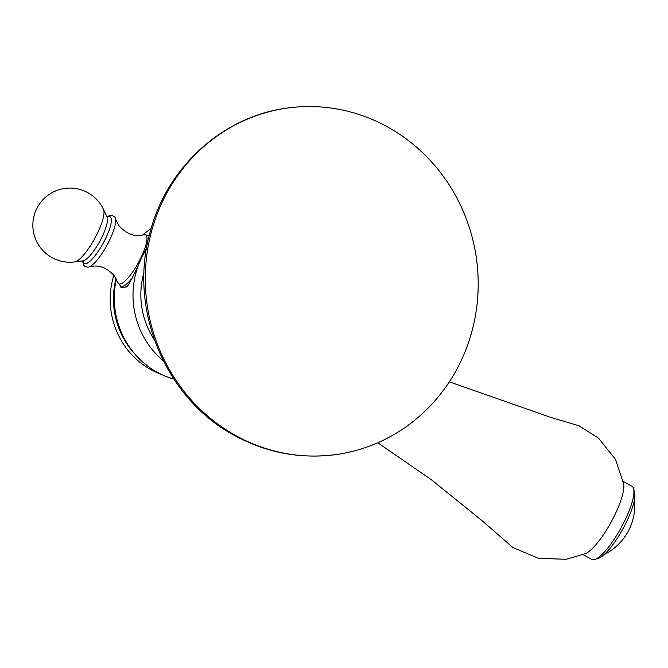 <?xml version="1.0" encoding="UTF-8"?>
<svg xmlns="http://www.w3.org/2000/svg" width="668" height="668" viewBox="0 0 668 668"><rect width="100%" height="100%" fill="white"/><g stroke="black" fill="none" stroke-linecap="round" stroke-linejoin="round"><path stroke-width="1" d="M144.079 271.976A78.214 74.323 81.4 0 0 154.333 339.787M146.626 247.962L141.532 257.931A82.665 78.548 81.4 0 0 163.251 360.753M146.401 249.323A82.665 78.548 81.4 0 0 141.532 257.931C136.088 270.548 131.287 280.168 127.12 286.789L125.283 287.065A29.058 7.323 118.8 0 0 128.557 284.86M151.093 228.698A82.665 78.548 81.4 0 0 142.534 235.086M116.374 279.149A82.665 78.548 81.4 0 0 114.487 292.016A82.665 78.548 81.4 0 0 120.14 329.399A82.665 78.548 81.4 0 0 157.297 372.318A82.665 78.548 -98.6 0 0 173.83 379.065M120.616 286.146A30.394 7.665 -61.2 0 0 121.184 287.683L123.021 287.407A29.058 7.323 118.8 0 1 122.586 287.232L120.799 286.255A29.058 7.323 -61.2 0 0 122.269 286.463A29.058 7.323 -61.2 0 0 132.272 277.971M121.184 287.683L119.964 285.704M123.021 287.407A29.058 7.323 118.8 0 0 124.048 287.44A29.058 7.323 -61.2 0 0 125.283 287.065M83.124 260.804L74.741 261.906A30.402 7.665 118.8 0 0 74.808 261.898A30.402 7.665 -61.2 0 0 94.681 238.618A30.402 7.665 -61.2 0 0 103.523 209.501L107.097 217.167A25.317 6.379 -61.2 0 1 99.732 241.415A25.317 6.379 -61.2 0 1 83.183 260.796A25.317 6.379 118.8 0 1 83.124 260.804A25.317 6.379 118.8 0 1 83.066 260.812A26.687 6.73 118.8 0 0 85.696 263.718A26.687 6.73 -61.2 0 0 105.419 238.894A26.687 6.73 -61.2 0 0 108.7 216.549A26.687 6.73 118.8 0 0 107.08 217.133M449.33 381.846L551.334 417.584L578.939 425.766L598.628 438.241L615.545 459.459L623.745 484.158A41.742 10.521 118.8 0 1 610.995 522.351A41.742 10.521 118.8 0 1 585.602 553.597L566.163 559.283L538.475 558.348L512.94 547.551L481.803 520.455L431.286 479.682L377.762 442.767M583.114 554.657L591.739 559.392A41.742 10.521 -61.2 0 0 593.844 559.692A41.742 10.521 -61.2 0 0 594.829 559.45A41.742 10.521 -61.2 0 0 621.056 527.879A41.742 10.521 -61.2 0 0 633.631 488.809A41.742 10.521 -61.2 0 0 631.928 486.229L623.302 481.486M633.631 488.809L634.6 492.608A38.777 9.769 118.8 0 1 622.91 528.897A38.777 9.769 118.8 0 1 598.553 558.231L594.829 559.45M116.023 278.498A78.214 74.323 81.4 0 0 134.878 354.057M161.205 374.322A78.214 74.323 -98.6 0 1 150.893 369.646A78.214 74.323 81.4 0 1 113.844 275.241M387.148 126.703A174.966 166.257 81.4 0 0 285.587 108.308A174.966 166.257 81.4 0 0 147.319 251.519A174.966 166.257 81.4 0 0 236.347 435.903A174.966 166.257 -98.6 0 0 337.908 454.298A174.966 166.257 -98.6 0 0 476.175 311.088A174.966 166.257 -98.6 0 0 387.148 126.703M149.223 235.645A29.058 7.323 -61.2 0 0 148.78 235.311L149.24 235.562M120.799 286.255L117.702 282.355A27.897 7.031 -61.2 0 0 120.173 284.009A27.897 7.031 -61.2 0 0 140.789 258.057A27.897 7.031 -61.2 0 0 144.221 234.71A27.897 7.031 -61.2 0 0 143.829 234.785L141.649 235.236C134.026 236.898 126.444 233.725 118.921 225.726L115.389 218.703C115.447 217 113.769 215.864 110.354 215.313L106.913 216.783M88.343 267.108A28.415 7.164 -61.2 0 0 88.869 266.991A28.415 7.164 -61.2 0 0 106.872 245.448A28.415 7.164 -61.2 0 0 115.389 218.703M103.523 209.501A37.066 37.066 0 0 0 33.216 230.335A37.066 37.066 0 0 0 74.741 261.906A30.402 7.665 118.8 0 1 74.649 261.914M114.487 292.016C113.627 304.892 115.514 317.35 120.14 329.399M148.78 235.311L143.829 234.785M117.702 282.355L114.044 275.492C106.838 267.91 99.357 264.879 91.616 266.382L88.059 267.167L85.212 266.707L83.442 264.845L82.707 260.862M604.097 554.615A55.386 55.386 0 0 0 634.525 499.221M337.908 454.298C301.777 459.442 267.459 453.246 234.944 435.703C165.163 398.963 127.914 308.875 150.2 231.871C166.749 167.81 221.868 117.176 285.587 108.308"/></g></svg>
